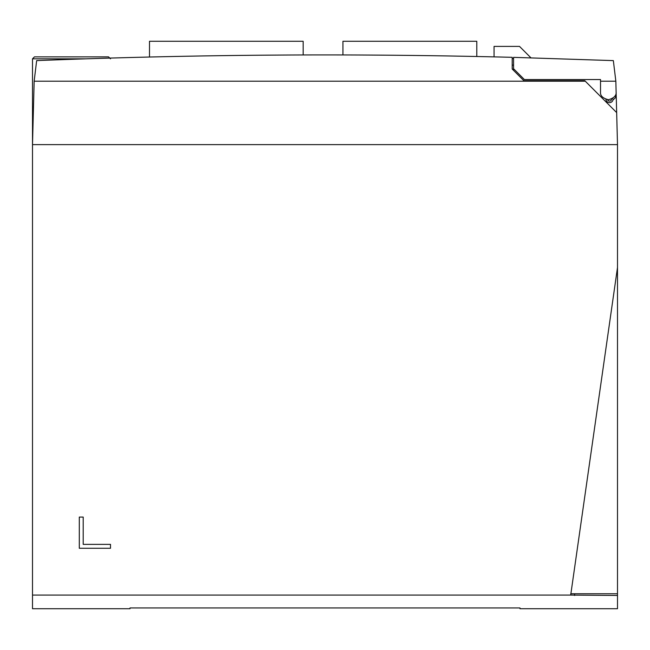 <?xml version="1.0" encoding="UTF-8"?>
<svg xmlns="http://www.w3.org/2000/svg" width="650" height="650" viewBox="0 0 650 650"><rect width="100%" height="100%" fill="white"/><g stroke="black" fill="none" stroke-linecap="round" stroke-linejoin="round"><path stroke-width="0.97" d="M570.7 593.848L574.6 593.751L574.6 595.465M570.887 593.751L617.5 593.751L617.5 267.475L570.7 595.075L617.5 595.465L617.5 593.751L574.6 593.751M617.5 595.465L617.5 608.725L520 608.725L520 607.945L130 607.945L130 608.725L32.5 608.725L32.5 595.075L570.7 595.075L32.5 595.075L32.5 58.825L34.45 56.875L108.55 56.875L110.5 58.825L108.55 56.875M34.45 56.875L32.5 58.825L86.157 58.825M149.5 57.029L149.5 41.275L303.16 41.275L303.16 54.958M342.94 54.949L342.94 41.275L476.791 41.275L476.791 56.501M79.3 517.075L79.3 548.275L110.5 548.275L110.5 544.375L83.2 544.375L83.2 517.075L79.3 517.075M617.5 267.475L617.5 144.625L32.5 144.625L617.5 144.625L616.273 97.622L616.663 112.588L585.284 81.209L34.157 81.209L32.5 144.625M615.566 97.403L616.273 97.622L615.566 97.403A8.97 8.97 0 0 1 613.104 99.702L613.048 99.783A3.608 3.608 0 0 1 605.922 99.328M607.571 99.669A2.047 2.047 0 0 0 611.569 99.003M120.234 57.793L119.714 57.809M485.071 56.68L485.517 56.688M513.565 65.122L512.2 65.122L512.2 69.022L514.54 69.704M614.965 95.997L616.257 97.297L615.842 81.209L616.119 91.91C616.541 95.574 613.982 98.174 608.424 99.71C602.826 98.321 600.194 95.786 600.519 92.113L600.519 79.552L524.387 79.552L513.565 68.729L513.565 57.354L613.348 60.612L615.842 81.209L600.519 81.209M612.649 98.394L613.169 99.661M34.157 81.209L36.652 60.612C195.13 54.356 353.649 53.267 512.2 57.322L512.2 69.022L523.9 80.722L584.797 80.722L585.284 81.209M512.2 69.022L512.2 65.122L512.2 69.022M102.7 58.305L100.75 58.362M455.975 56.095L454.025 56.062M530.936 57.826L519.512 46.402L494.065 46.402L494.065 56.875M512.2 58.492L513.565 58.492"/></g></svg>
